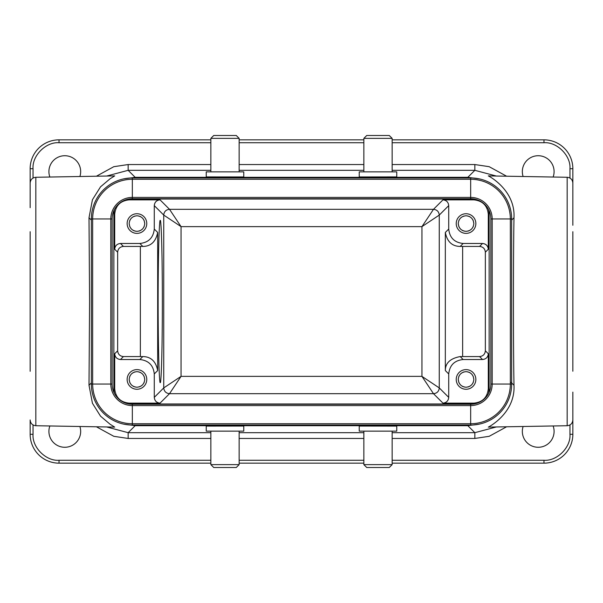 <?xml version="1.0" encoding="UTF-8"?>
<svg xmlns="http://www.w3.org/2000/svg" width="603" height="603" viewBox="0 0 603 603"><rect width="100%" height="100%" fill="white"/><g stroke="black" fill="none" stroke-linecap="round" stroke-linejoin="round"><path stroke-width="0.9" d="M206.241 426.05L206.241 431.145L243.763 431.145L243.763 426.05L206.339 426.087M239.15 464.627L236.263 467.513L213.741 467.513L210.854 464.627L239.15 464.627L239.15 431.145M396.661 426.087L359.237 426.05L359.237 431.145L396.759 431.145L396.759 426.05M392.146 464.627L389.259 467.513L366.737 467.513L363.85 464.627L392.146 464.627L392.146 431.145M396.759 176.95L396.759 171.855L359.237 171.855L359.237 176.95L396.661 176.913M363.85 138.373L366.737 135.487L389.259 135.487L392.146 138.373L363.85 138.373L363.85 171.855M206.339 176.913L243.763 176.95L243.763 171.855L206.241 171.855L206.241 176.95M210.854 138.373L213.741 135.487L236.263 135.487L239.15 138.373L210.854 138.373L210.854 171.855M160.247 220.675C160.865 217.427 162.335 241.675 162.365 301.5C162.335 361.325 160.865 385.573 160.247 382.325C159.629 385.573 158.159 361.325 158.137 301.5C158.159 241.675 159.629 217.427 160.247 220.675M513.99 217.751C513.251 257.88 513.251 345.12 513.99 385.249C515.437 412.573 489.583 426.607 488.302 427.105L567.174 425.726L567.174 177.274L488.302 175.895C489.583 176.393 515.437 190.427 513.99 217.751L511.653 220.087M89.576 301.5L89.01 217.751L92.425 199.759L100.535 186.824L110.032 178.797L114.698 175.895L35.826 177.274L35.826 425.726L114.698 427.105L110.032 424.203L100.535 416.176L92.425 403.241L89.01 385.249L89.576 301.5M79.89 426.494A15.874 15.874 0 0 1 64.792 447.275A15.874 15.874 0 0 1 49.868 425.974M553.132 425.974A15.874 15.874 0 0 1 538.208 447.275A15.874 15.874 0 0 1 523.11 426.494M49.868 177.026A15.874 15.874 0 0 1 64.792 155.725A15.874 15.874 0 0 1 79.89 176.506M523.11 176.506A15.874 15.874 0 0 1 538.208 155.725A15.874 15.874 0 0 1 553.132 177.026M466.044 389.259A9.814 9.814 0 0 1 456.23 379.438A9.814 9.814 0 0 1 466.044 369.624A9.814 9.814 0 0 1 475.857 379.438A9.814 9.814 0 0 1 466.044 389.259M136.956 389.259A9.814 9.814 0 0 1 127.143 379.438A9.814 9.814 0 0 1 136.956 369.624A9.814 9.814 0 0 1 146.77 379.438A9.814 9.814 0 0 1 136.956 389.259M456.23 223.223L456.237 223.924M466.044 233.376A9.814 9.814 0 0 1 456.23 223.562A9.814 9.814 0 0 1 466.044 213.741A9.814 9.814 0 0 1 475.857 223.562A9.814 9.814 0 0 1 466.044 233.376M127.15 223.223L127.15 223.924M136.956 233.376A9.814 9.814 0 0 1 127.143 223.562A9.814 9.814 0 0 1 136.956 213.741A9.814 9.814 0 0 1 146.77 223.562A9.814 9.814 0 0 1 136.956 233.376M463.993 386.96L466.044 387.232C461.333 386.749 458.732 384.149 458.25 379.438L458.793 382.31M459.192 383.154L460.534 384.955M462.328 386.297L463.172 386.689M458.25 379.438C458.732 374.734 461.333 372.134 466.044 371.644C470.747 372.134 473.347 374.734 473.837 379.438C473.347 384.149 470.755 386.749 466.044 387.232M463.993 371.923L463.172 372.194M462.328 372.586L460.534 373.928M459.192 375.729L458.793 376.574M134.914 386.96L136.956 387.232C132.253 386.749 129.653 384.149 129.163 379.438L129.713 382.31M130.105 383.154L131.446 384.955M133.24 386.297L134.092 386.689M129.163 379.423L129.163 379.438C129.653 374.734 132.245 372.134 136.956 371.644C141.667 372.134 144.268 374.734 144.75 379.438C144.268 384.149 141.667 386.749 136.956 387.232M134.906 371.923L134.092 372.194M133.24 372.586L131.446 373.928M130.105 375.729L129.713 376.574M463.993 231.077L466.044 231.356C461.333 230.866 458.732 228.266 458.25 223.562L458.793 226.427M459.192 227.271L460.534 229.072M462.328 230.414L463.172 230.806M458.25 223.547L458.25 223.562C458.732 218.851 461.333 216.251 466.044 215.768C470.747 216.251 473.347 218.851 473.837 223.562C473.347 228.266 470.755 230.866 466.044 231.356M463.993 216.04L463.172 216.311M462.328 216.703L460.534 218.045M459.192 219.846L458.793 220.69M134.914 231.077L136.956 231.356C132.253 230.866 129.653 228.266 129.163 223.562L129.713 226.427M130.105 227.271L131.446 229.072M133.24 230.414L134.092 230.806M129.163 223.562C129.653 218.851 132.245 216.251 136.956 215.768C141.667 216.251 144.268 218.851 144.75 223.562C144.268 228.266 141.667 230.866 136.956 231.356M134.906 216.04L134.092 216.311M133.24 216.703L131.446 218.045M130.105 219.846L129.713 220.69M442.949 403.143L473.875 403.143C482.581 402.231 487.39 397.422 488.302 388.716L488.302 353.75C487.94 357.232 486.01 359.154 482.536 359.524L463.149 359.524C454.451 360.443 449.642 365.252 448.722 373.95L448.722 397.377C448.353 400.859 446.431 402.781 442.949 403.143L433.489 393.684L421.949 376.37L439.263 387.917C438.916 391.415 436.987 393.337 433.489 393.684L169.511 393.684L181.051 376.37L421.949 376.37L421.949 226.63L181.051 226.63L169.511 209.316L160.051 199.857L129.125 199.857C120.419 200.769 115.61 205.578 114.698 214.284L114.698 249.25C115.06 245.768 116.99 243.846 120.464 243.476L139.851 243.476C148.549 242.557 153.358 237.748 154.278 229.05L154.278 205.623C154.647 202.141 156.569 200.219 160.051 199.857M129.125 403.143L160.051 403.143C156.569 402.781 154.647 400.859 154.278 397.377L154.278 373.95C153.358 365.252 148.549 360.443 139.851 359.524L120.464 359.524C116.99 359.154 115.06 357.232 114.698 353.75L114.698 388.716C115.61 397.422 120.419 402.231 129.125 403.143L128.394 403.874M474.064 403.98L128.936 403.98M473.875 199.857L442.949 199.857C446.431 200.219 448.353 202.141 448.722 205.623L448.722 229.05C449.642 237.748 454.451 242.557 463.149 243.476L482.536 243.476C486.01 243.846 487.94 245.768 488.302 249.25L488.302 214.284C487.39 205.578 482.581 200.769 473.875 199.857L474.606 199.126M128.936 199.02L474.064 199.02M479.272 424.135L467.83 425.68L135.17 425.68L123.728 424.135M392.146 432.683L474.84 432.683L496.352 426.962M106.656 426.962L128.16 432.683L210.854 432.683M506.61 426.781L489.191 436.308L474.84 438.456L392.146 438.456M392.146 460.27L543.981 460.27C557.014 461.295 570.988 447.32 569.963 434.288L569.963 424.957M210.854 438.456L128.16 438.456L113.831 436.316L96.39 426.781M33.037 424.957L33.037 434.288C32.012 447.32 45.986 461.295 59.019 460.27L210.854 460.27M479.272 178.865L467.83 177.32L135.17 177.32L123.728 178.865M496.344 176.038L474.84 170.317L467.83 177.32L467.83 177.953M572.85 392.123L572.85 434.288A28.869 28.869 0 0 1 543.981 463.157L392.146 463.157M572.85 371.222L572.85 231.71M567.174 177.274C570.626 177.666 572.518 179.596 572.85 183.048L572.85 210.877M35.826 425.726C32.374 425.334 30.482 423.404 30.15 419.952L30.15 434.288A28.869 28.869 0 0 0 59.019 463.157L210.854 463.157M239.15 463.157L363.85 463.157M135.17 177.953L135.17 177.32L128.16 170.317L106.648 176.038M30.15 207.681L30.15 168.712A28.869 28.869 0 0 1 59.019 139.843L210.854 139.843M30.15 231.71L30.15 371.29M392.146 170.317L474.84 170.317L474.84 164.544L489.169 166.684L506.61 176.219M392.146 139.843L543.981 139.843A28.869 28.869 0 0 1 572.85 168.712L572.85 225.266M96.39 176.219L113.809 166.692L128.16 164.544L128.16 170.317L210.854 170.317M210.854 142.73L59.019 142.73C45.986 141.705 32.012 155.68 33.037 168.712L33.037 178.043M569.963 178.043L569.963 168.712C570.988 155.68 557.014 141.705 543.981 142.73L392.146 142.73M239.15 139.843L363.85 139.843M488.649 209.738L489.139 213.447L489.139 389.553L488.649 393.262M114.351 393.262L113.861 389.553L113.861 213.447L114.351 209.738M463.149 359.524L460.195 356.569L479.581 356.577C483.063 356.207 484.993 354.285 485.355 350.803L485.355 252.197C484.993 248.715 483.063 246.793 479.581 246.423L460.195 246.431L463.149 243.476M139.851 243.476L142.805 246.431L123.419 246.423C119.937 246.793 118.007 248.715 117.645 252.197L117.645 350.803C118.007 354.285 119.937 356.207 123.419 356.577L142.805 356.569L139.851 359.524M442.949 199.857L433.489 209.316L421.949 226.63L439.263 215.083C438.894 211.608 436.964 209.686 433.489 209.316L169.511 209.316C166.013 209.663 164.084 211.585 163.737 215.083L154.278 205.623M460.195 356.569C450.283 358.416 445.331 363.081 445.331 370.559L448.722 373.95M154.278 397.377L163.737 387.917L181.051 376.37L181.051 226.63L163.737 215.083L163.737 387.917C164.106 391.392 166.036 393.314 169.511 393.684L160.051 403.143M154.278 373.95L157.669 370.559C155.876 361.333 150.916 356.667 142.805 356.569M475.85 223.894L475.85 223.193M448.722 229.05L445.331 232.441C447.125 241.667 452.084 246.333 460.195 246.431M146.77 223.894L146.763 223.193M142.805 246.431C150.856 246.371 155.815 241.705 157.669 232.441L154.278 229.05M468.094 386.96L468.908 386.689M469.76 386.297L471.554 384.955M472.895 383.154L473.287 382.31M473.837 379.438L473.287 376.574M472.895 375.729L471.554 373.928M469.76 372.586L468.908 372.194M468.086 371.923L466.044 371.644M139.007 386.96L139.828 386.689M140.672 386.297L142.466 384.955M143.808 383.154L144.207 382.31M144.75 379.453L144.207 376.574M143.808 375.729L142.466 373.928M140.672 372.586L139.828 372.194M139.007 371.923L136.956 371.644M468.094 231.077L468.908 230.806M469.76 230.414L471.554 229.072M472.895 227.271L473.287 226.427M473.837 223.562L473.287 220.69M472.895 219.846L471.554 218.045M469.76 216.703L468.908 216.311M468.086 216.04L466.044 215.768M139.007 231.077L139.828 230.806M140.672 230.414L142.466 229.072M143.808 227.271L144.207 226.427M144.75 223.577L144.207 220.69M143.808 219.846L142.466 218.045M140.672 216.703L139.828 216.311M139.007 216.04L136.956 215.768M470.664 404.266A20.208 20.208 0 0 0 490.865 384.058L490.865 218.942A20.208 20.208 0 0 0 470.664 198.734L132.336 198.734A20.208 20.208 0 0 0 112.135 218.942L112.135 384.058A20.208 20.208 0 0 0 132.336 404.266L470.664 404.266A20.208 20.208 0 0 0 490.865 384.058L492.184 384.058A21.527 21.527 0 0 1 470.664 405.585L470.664 404.266M470.664 425.047A40.989 40.989 0 0 0 511.653 384.058L492.184 384.058L492.184 218.942L490.865 218.942A20.208 20.208 0 0 0 470.664 198.734L470.664 197.415L132.336 197.415L132.336 198.734A20.208 20.208 0 0 0 112.135 218.942L110.816 218.942L110.816 384.058L112.135 384.058A20.208 20.208 0 0 0 132.336 404.266L132.336 405.585L470.664 405.585L470.664 423.728A39.67 39.67 0 0 0 510.334 384.058L510.334 218.942L492.184 218.942A21.527 21.527 0 0 0 470.664 197.415L470.664 179.272L132.336 179.272L132.336 197.415A21.527 21.527 0 0 0 110.816 218.942L92.666 218.942L92.666 384.058L110.816 384.058A21.527 21.527 0 0 0 132.336 405.585L132.336 423.728L470.664 423.728L470.664 425.047L132.336 425.047L132.336 423.728A39.67 39.67 0 0 1 92.666 384.058L91.347 384.058A40.989 40.989 0 0 0 132.336 425.047M511.653 384.058L511.653 218.942A40.989 40.989 0 0 0 470.664 177.953L132.336 177.953A40.989 40.989 0 0 0 91.347 218.942L91.347 384.058M473.875 403.143L474.606 403.874M474.84 438.456L474.84 432.683L467.83 425.68L467.83 425.047M135.17 425.047L135.17 425.68L128.16 432.683L128.16 438.456M239.15 432.683L363.85 432.683M129.125 199.857L128.394 199.126M363.85 170.317L239.15 170.317M513.99 385.249L511.125 382.385M363.85 438.456L239.15 438.456M91.347 382.913L89.01 385.249M239.15 460.27L363.85 460.27M91.347 220.087L89.01 217.751M569.963 434.288L572.85 434.288M543.981 460.27L543.981 463.157M59.019 460.27L59.019 463.157M33.037 434.288L30.15 434.288M128.16 164.544L210.854 164.544M239.15 164.544L363.85 164.544M392.146 164.544L474.84 164.544M363.85 142.73L239.15 142.73M543.981 142.73L543.981 139.843A28.869 28.869 0 0 1 572.85 168.712L569.963 168.712M33.037 168.712L30.15 168.712A28.869 28.869 0 0 1 59.019 139.843L59.019 142.73M488.302 388.716L489.139 389.553M488.302 214.284L489.139 213.447M485.355 252.197L488.302 249.25M488.302 353.75L485.355 350.803M114.698 214.284L113.861 213.447M117.645 350.803L114.698 353.75M114.698 249.25L117.645 252.197M114.698 388.716L113.861 389.553M448.722 205.623L439.263 215.083L439.263 387.917L448.722 397.377M479.581 246.423L482.536 243.476M462.644 246.423L462.644 356.577M482.536 359.524L479.581 356.577M123.419 356.577L120.464 359.524M140.356 356.577L140.356 246.423M120.464 243.476L123.419 246.423M445.331 232.441L445.331 370.559M157.669 370.559L157.669 232.441M91.347 218.942L92.666 218.942A39.67 39.67 0 0 1 132.336 179.272L132.336 177.953M470.664 177.953L470.664 179.272A39.67 39.67 0 0 1 510.334 218.942L511.653 218.942M210.854 464.627L210.854 431.145M392.146 138.373L392.146 171.855M567.174 425.726C570.626 425.334 572.518 423.404 572.85 419.952M35.826 177.274C32.374 177.666 30.482 179.596 30.15 183.048M239.15 138.373L239.15 171.855M363.85 464.627L363.85 431.145"/></g></svg>

